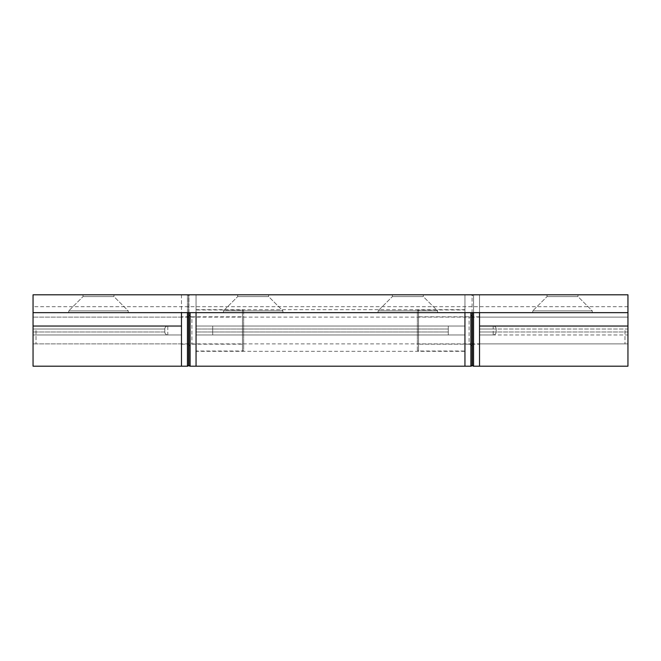 <?xml version="1.0" encoding="UTF-8"?>
<svg xmlns="http://www.w3.org/2000/svg" width="661" height="661" viewBox="0 0 661 661"><rect width="100%" height="100%" fill="white"/><g stroke="black" fill="none" stroke-linecap="round" stroke-linejoin="round"><path stroke-width="0.5" stroke-dasharray="3.31 2.48" d="M472.086 313.843L472.086 347.157A2.975 2.975 0 0 0 469.112 344.183L469.112 316.817L469.112 344.183L417.355 344.183L417.355 316.817L469.112 316.817A2.975 2.975 0 0 0 472.086 313.843L472.086 347.157M417.355 349.834L417.355 311.166L417.355 349.834A1.19 1.19 0 0 0 418.545 351.024L464.947 351.024L464.947 334.962L464.947 351.024M417.355 311.166A1.19 1.19 0 0 1 418.545 309.976L464.947 309.976L464.947 326.038L464.947 309.976M464.947 294.806L464.947 312.653L196.053 312.653L196.053 294.806L627.95 294.806L33.05 294.806L196.053 294.806L196.053 366.194L196.053 312.653L33.05 312.653L33.05 294.806L33.05 312.653L627.95 312.653L627.95 294.806L627.95 312.653L464.947 312.653L464.947 294.806L464.947 366.194L464.947 294.806L470.896 294.806A1.19 1.19 0 0 1 472.086 295.996L472.086 312.653M464.947 326.038L448.29 326.038L464.947 326.038L448.29 326.038L448.29 334.962L464.947 334.962L464.947 329.013L464.947 334.962L196.053 334.962L196.053 351.322L196.053 309.679L196.053 334.962L464.947 334.962L464.947 331.987L464.947 334.962L196.053 334.962L464.947 334.962L464.947 351.322L464.947 334.962L448.29 334.962L448.29 326.038L448.29 334.962L464.947 334.962L448.29 334.962L448.29 326.038L464.947 326.038L196.053 326.038L196.053 309.976L196.053 331.987L196.053 326.038L464.947 326.038L464.947 331.987L464.947 326.038L196.053 326.038L464.947 326.038L464.947 309.679L464.947 326.038L196.053 326.038L212.71 326.038L212.71 334.962L212.71 326.038L196.053 326.038L212.71 326.038L212.71 334.962L196.053 334.962L212.71 334.962L196.053 334.962L212.71 334.962L212.71 326.038L196.053 326.038M472.086 365.004L472.086 295.996M417.355 316.817L417.355 344.183M188.616 365.004L188.616 295.996A1.19 1.19 0 0 0 187.427 294.806L187.427 366.194M181.478 316.817L181.478 344.183L181.478 334.962L167.795 334.962L181.478 334.962L181.478 326.038L167.795 326.038L167.795 334.962C165.985 334.78 164.994 333.788 164.82 331.987C164.986 333.788 165.977 334.78 167.795 334.962L167.795 326.038C165.985 326.22 164.994 327.212 164.82 329.013L164.82 331.987L164.82 329.013C164.986 327.212 165.977 326.22 167.795 326.038L181.478 326.038L181.478 316.817L188.616 316.817L188.616 344.183L188.616 316.817M181.478 344.183L188.616 344.183M181.478 324.551L181.478 366.194L181.478 294.806L187.427 294.806L187.427 312.653M188.616 295.996L188.616 312.653M167.795 326.038L33.05 326.038L33.05 317.115L33.05 329.013L33.05 326.038L181.478 326.038L181.478 334.962L33.05 334.962L33.05 343.885L33.05 329.013L33.05 334.962L181.478 334.962L181.478 343.885L181.478 334.962L33.05 334.962L181.478 334.962L181.478 326.038L33.05 326.038L181.478 326.038L181.478 317.115L181.478 326.038L167.795 326.038A2.975 2.975 0 0 0 164.82 329.013L164.82 331.987L164.82 329.013A2.975 2.975 0 0 1 167.795 326.038A2.975 2.975 0 0 0 164.82 329.013L33.05 329.013L164.82 329.013M167.795 334.962L181.478 334.962L167.795 334.962A2.975 2.975 0 0 1 164.82 331.987A2.975 2.975 0 0 0 167.795 334.962A2.975 2.975 0 0 1 164.82 331.987L33.05 331.987L164.82 331.987M128.234 310.868L128.234 312.653L68.744 312.653L128.234 312.653L68.744 312.653L128.234 312.653L128.234 310.868L68.744 310.868L68.744 312.653L68.744 310.868L128.234 310.868L68.744 310.868L128.234 310.868L113.956 296.591L83.022 296.591L68.744 310.868L83.022 296.591L113.956 296.591L128.234 310.868M113.956 294.806L113.956 296.591L83.022 296.591L113.956 296.591L113.956 294.806L83.022 294.806L83.022 296.591L83.022 294.806L113.956 294.806M282.908 310.868L282.908 312.653L223.418 312.653L282.908 312.653L223.418 312.653L282.908 312.653L282.908 310.868L223.418 310.868L223.418 312.653L223.418 310.868L282.908 310.868L223.418 310.868L282.908 310.868L268.63 296.591L237.696 296.591L223.418 310.868L237.696 296.591L268.63 296.591L282.908 310.868M268.63 294.806L268.63 296.591L237.696 296.591L268.63 296.591L268.63 294.806L237.696 294.806L237.696 296.591L237.696 294.806L268.63 294.806M437.582 310.868L437.582 312.653L378.092 312.653L437.582 312.653L378.092 312.653L437.582 312.653L437.582 310.868L378.092 310.868L378.092 312.653L378.092 310.868L437.582 310.868L378.092 310.868L437.582 310.868L423.304 296.591L392.37 296.591L378.092 310.868L392.37 296.591L423.304 296.591L437.582 310.868M423.304 294.806L423.304 296.591L392.37 296.591L423.304 296.591L423.304 294.806L392.37 294.806L392.37 296.591L392.37 294.806L423.304 294.806M592.256 310.868L592.256 312.653L532.766 312.653L592.256 312.653L532.766 312.653L592.256 312.653L592.256 310.868L532.766 310.868L532.766 312.653L532.766 310.868L592.256 310.868L532.766 310.868L592.256 310.868L577.978 296.591L547.044 296.591L532.766 310.868L547.044 296.591L577.978 296.591L592.256 310.868M577.978 294.806L577.978 296.591L547.044 296.591L577.978 296.591L577.978 294.806L547.044 294.806L547.044 296.591L547.044 294.806L577.978 294.806M196.053 294.806L196.053 312.653L196.053 294.806L190.104 294.806A1.19 1.19 0 0 0 188.914 295.996L188.914 365.004M472.384 312.653L472.384 365.004M472.384 295.996A1.19 1.19 0 0 1 473.573 294.806L473.573 312.653M479.522 344.183L479.522 316.817L479.522 326.038L493.205 326.038L479.522 326.038L479.522 334.962L493.205 334.962L493.205 326.038C495.015 326.22 496.006 327.212 496.18 329.013C496.014 327.212 495.023 326.22 493.205 326.038L493.205 334.962C495.015 334.78 496.006 333.788 496.18 331.987L496.18 329.013L496.18 331.987C496.014 333.788 495.023 334.78 493.205 334.962L479.522 334.962L479.522 344.183L472.384 344.183L472.384 316.817L472.384 344.183M479.522 316.817L472.384 316.817M627.95 366.194L627.95 294.806L479.522 294.806L479.522 366.194L479.522 294.806L473.573 294.806L473.573 366.194M33.05 366.194L33.05 294.806L479.522 294.806L479.522 324.551M493.205 334.962L479.522 334.962L479.522 343.885L479.522 317.115L479.522 334.962L493.205 334.962A2.975 2.975 0 0 0 496.18 331.987L496.18 329.013L496.18 331.987A2.975 2.975 0 0 1 493.205 334.962A2.975 2.975 0 0 0 496.18 331.987L479.522 331.987L496.18 331.987M493.205 326.038L479.522 326.038L493.205 326.038A2.975 2.975 0 0 1 496.18 329.013A2.975 2.975 0 0 0 493.205 326.038A2.975 2.975 0 0 1 496.18 329.013L479.522 329.013L496.18 329.013M188.914 347.157L188.914 313.843A2.975 2.975 0 0 0 191.888 316.817L191.888 344.183L191.888 316.817L243.645 316.817L243.645 344.183L191.888 344.183A2.975 2.975 0 0 0 188.914 347.157L188.914 313.843M243.645 311.166L243.645 349.834L243.645 311.166A1.19 1.19 0 0 0 242.455 309.976L196.053 309.976M243.645 349.834A1.19 1.19 0 0 1 242.455 351.024L196.053 351.024M188.914 312.653L188.914 295.996M243.645 344.183L243.645 316.817M181.478 294.806L181.478 312.653L33.05 312.653M627.95 334.962L627.95 343.885L627.95 331.987L627.95 334.962L479.522 334.962L627.95 334.962M627.95 329.013L627.95 331.987L627.95 326.038L627.95 329.013L479.522 329.013L627.95 329.013M627.95 326.038L627.95 317.115L627.95 326.038L479.522 326.038L627.95 326.038M181.478 312.653L627.95 312.653M479.522 294.806L479.522 312.653M624.976 330.5L624.976 343.885L624.976 330.5M36.025 330.5L36.025 343.885L36.025 330.5M418.545 309.976L418.545 351.024L418.545 309.976M470.896 366.194L470.896 312.653M448.29 331.987L196.053 331.987L448.29 331.987M448.29 329.013L196.053 329.013L448.29 329.013M627.95 306.704L33.05 306.704M242.455 351.024L242.455 309.976L242.455 351.024M190.104 312.653L190.104 366.194M212.71 329.013L196.053 329.013L212.71 329.013M212.71 331.987L196.053 331.987L212.71 331.987M627.95 331.987L479.522 331.987L627.95 331.987M464.947 351.322L196.053 351.322M464.947 309.679L196.053 309.679M181.478 343.885L33.05 343.885M181.478 317.115L33.05 317.115M627.95 343.885L479.522 343.885M627.95 317.115L479.522 317.115M624.976 343.885L472.384 343.885M472.086 343.885L188.914 343.885M188.616 343.885L36.025 343.885M624.976 317.115L472.384 317.115M472.086 317.115L188.914 317.115M188.616 317.115L36.025 317.115"/><path stroke-width="0.99" d="M188.914 312.653L188.914 365.004A1.19 1.19 0 0 0 190.104 366.194L196.053 366.194L196.053 312.653L196.053 366.194L464.947 366.194L464.947 312.653L464.947 366.194L470.896 366.194A1.19 1.19 0 0 0 472.086 365.004L472.086 312.653M188.616 312.653L188.616 365.004A1.19 1.19 0 0 1 187.427 366.194L187.427 312.653M479.522 312.653L479.522 366.194L627.95 366.194L627.95 294.806L33.05 294.806L33.05 366.194L181.478 366.194L181.478 324.551L181.478 366.194L187.427 366.194M472.384 312.653L472.384 365.004A1.19 1.19 0 0 0 473.573 366.194L479.522 366.194L479.522 324.551M181.478 324.551L181.478 312.653M627.95 312.653L33.05 312.653M470.896 312.653L470.896 366.194M473.573 312.653L473.573 366.194M190.104 366.194L190.104 312.653M627.95 326.038L479.522 326.038M181.478 326.038L33.05 326.038"/></g></svg>
